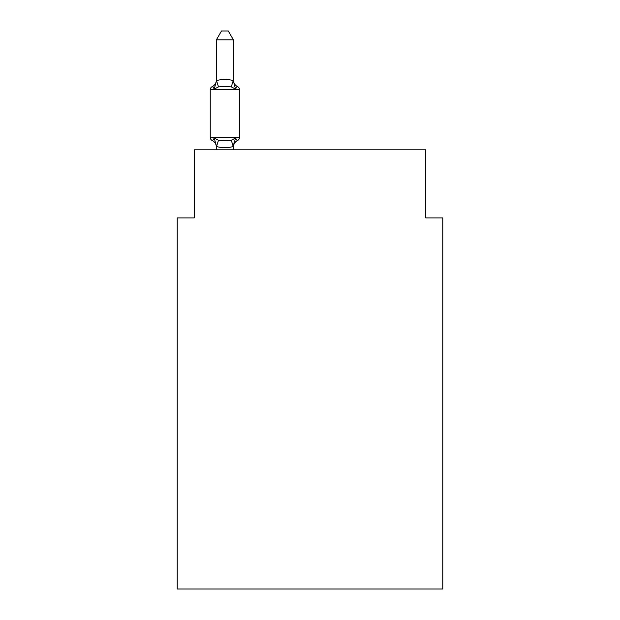 <?xml version="1.0" encoding="UTF-8"?>
<svg xmlns="http://www.w3.org/2000/svg" width="620" height="620" viewBox="0 0 620 620"><rect width="100%" height="100%" fill="white"/><g stroke="black" fill="none" stroke-linecap="round" stroke-linejoin="round"><path stroke-width="0.93" d="M442.773 589L442.773 217.907L425.754 217.907L425.754 149.815L194.246 149.815L194.246 217.907L177.227 217.907L177.227 589L442.773 589M233.399 39.851L216.372 39.851L221.487 31L228.284 31L233.399 39.851L233.399 80.933L235.522 89.063C236.701 86.978 237.398 86.18 237.615 86.668C237.398 86.18 236.701 86.978 235.522 89.063C236.701 86.978 237.398 86.18 237.615 86.668C237.398 86.18 236.701 86.978 235.522 89.063C236.701 86.978 237.398 86.18 237.615 86.668C237.398 86.18 236.701 86.978 235.522 89.063C236.701 86.978 237.398 86.18 237.615 86.668C237.398 86.18 236.701 86.978 235.522 89.063L231.276 86.87L224.889 86.529L218.504 86.87L214.249 89.063C213.071 86.978 212.381 86.18 212.164 86.668L213.133 87.133L212.164 86.668C212.381 86.18 213.071 86.978 214.249 89.063C213.071 86.978 212.381 86.18 212.164 86.668A7.487 7.487 0 0 0 216.372 79.934M233.399 80.933L233.399 79.934L233.399 80.933M216.372 147.188A7.487 7.487 0 0 0 212.164 140.453C212.381 140.942 213.071 140.143 214.249 138.058C213.071 140.143 212.381 140.942 212.164 140.453C212.381 140.942 213.071 140.143 214.249 138.058C213.071 140.143 212.381 140.942 212.164 140.453C212.381 140.942 213.071 140.143 214.249 138.058C213.071 140.143 212.381 140.942 212.164 140.453C212.381 140.942 213.071 140.143 214.249 138.058C213.071 140.143 212.381 140.942 212.164 140.453C212.381 140.942 213.071 140.143 214.249 138.058L218.504 140.244L224.889 140.585L231.276 140.244L235.522 138.058C236.701 140.143 237.398 140.942 237.615 140.453L236.638 139.988L237.615 140.453C237.398 140.942 236.701 140.143 235.522 138.058C236.701 140.143 237.398 140.942 237.615 140.453A3.402 3.402 0 0 0 239.529 137.392L239.529 89.73A3.402 3.402 0 0 0 237.615 86.668C237.398 86.18 236.701 86.978 235.522 89.063M233.399 147.188A7.487 7.487 0 0 1 237.615 140.453C237.398 140.942 236.701 140.143 235.522 138.058C236.701 140.143 237.398 140.942 237.615 140.453C237.398 140.942 236.701 140.143 235.522 138.058L233.26 146.529C227.672 148.033 222.084 148.033 216.512 146.529L214.249 138.058M216.372 39.851L216.372 80.933L214.249 89.063C213.071 86.978 212.381 86.18 212.164 86.668C212.381 86.18 213.071 86.978 214.249 89.063C213.071 86.978 212.381 86.18 212.164 86.668A3.402 3.402 0 0 0 210.25 89.73L210.25 137.392L239.529 137.392A3.402 3.402 0 0 1 237.615 140.453M212.164 140.453A3.402 3.402 0 0 1 210.25 137.392M216.372 80.631L216.512 80.585C222.107 79.081 227.687 79.081 233.26 80.585L233.399 80.631M233.399 149.815L233.399 146.491M216.372 149.815L216.372 146.491M233.399 146.18L234.197 142.174M233.399 79.934A7.487 7.487 0 0 0 237.615 86.668A3.402 3.402 0 0 1 239.529 89.73L210.25 89.73M218.504 140.244L216.512 146.529M231.276 140.244L233.26 146.529M216.512 80.585L218.504 86.87M233.26 80.585L231.276 86.87"/></g></svg>

